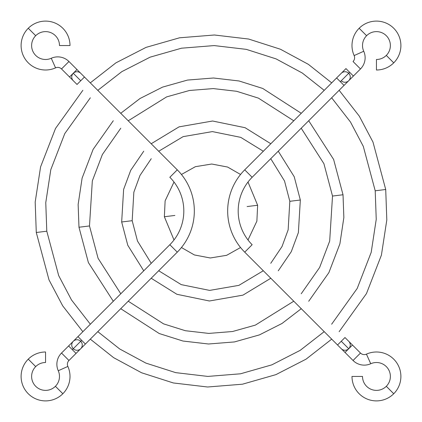 <?xml version="1.0" encoding="UTF-8"?>
<svg xmlns="http://www.w3.org/2000/svg" width="422" height="422" viewBox="0 0 422 422"><rect width="100%" height="100%" fill="white"/><g stroke="black" fill="none" stroke-linecap="round" stroke-linejoin="round"><path stroke-width="0.63" d="M28.263 359.154A24.455 24.455 0 0 1 45.555 351.995A24.455 24.455 0 0 0 28.263 393.737A24.455 24.455 0 0 0 62.846 393.737A24.455 24.455 0 0 1 28.263 393.737A24.455 24.455 0 0 1 28.263 359.154L35.701 366.597A13.931 13.931 0 0 0 35.701 386.299A13.931 13.931 0 0 0 58.262 370.743A15.851 15.851 0 0 1 61.517 353.045L68.955 360.483A5.328 5.328 0 0 0 67.863 366.433A24.455 24.455 0 0 1 62.846 393.737A24.455 24.455 0 0 0 67.863 366.433L58.262 370.743A13.931 13.931 0 0 1 55.403 386.299L62.846 393.737L55.403 386.299A13.931 13.931 0 0 1 35.701 386.299A13.931 13.931 0 0 1 35.701 366.597L28.263 359.154M45.555 362.514A13.931 13.931 0 0 0 35.701 366.597A13.931 13.931 0 0 1 45.555 362.514L45.555 351.995L45.555 362.514M73.28 348.72A5.259 5.259 0 0 0 80.718 348.72L80.718 348.72A5.259 5.259 0 0 1 73.28 348.72L72.32 349.68L76.039 353.399L68.601 345.961L61.517 353.045L68.601 345.961L72.32 349.68L73.28 348.72L81.678 340.322L77.959 336.603L85.397 344.041L177.282 252.156A58.204 58.204 0 0 0 177.282 169.844L169.844 177.282A47.681 47.681 0 0 1 169.844 244.718L177.282 252.156L169.844 244.718L77.959 336.603L169.844 244.718A47.681 47.681 0 0 0 169.844 177.282L177.282 169.844L84.463 77.026L80.744 80.744L73.28 73.28A5.259 5.259 0 0 0 73.28 80.718A5.259 5.259 0 0 1 73.28 73.28A5.259 5.259 0 0 1 80.718 73.28A5.259 5.259 0 0 0 73.28 73.28L80.744 80.744L77.026 84.463L84.463 77.026L177.282 169.844A58.204 58.204 0 0 1 177.282 252.156L85.397 344.041L81.678 340.322L73.28 348.72A5.259 5.259 0 0 0 80.718 348.72A5.259 5.259 0 0 0 80.718 341.282A5.259 5.259 0 0 0 73.28 341.282A5.259 5.259 0 0 0 73.28 348.72A5.259 5.259 0 0 1 73.28 341.282L77.959 336.603M76.978 69.535L73.254 73.254L76.978 69.535L68.955 61.517A15.851 15.851 0 0 0 51.257 58.262L55.567 67.863A5.328 5.328 0 0 1 61.517 68.955L68.955 61.517L61.517 68.955L69.535 76.978L73.254 73.254L69.535 76.978L61.517 68.955A5.328 5.328 0 0 0 55.567 67.863A24.455 24.455 0 0 1 28.263 28.263A24.455 24.455 0 0 1 70.005 45.555A24.455 24.455 0 0 0 28.263 28.263A24.455 24.455 0 0 0 55.567 67.863L51.257 58.262A13.931 13.931 0 0 1 35.701 35.701A13.931 13.931 0 0 0 51.257 58.262A15.851 15.851 0 0 1 68.955 61.517L84.463 77.026M59.486 45.555A13.931 13.931 0 0 0 35.701 35.701L28.263 28.263L35.701 35.701A13.931 13.931 0 0 1 59.486 45.555L70.005 45.555L59.486 45.555M68.955 360.483L76.039 353.399L68.955 360.483L61.517 353.045A15.851 15.851 0 0 0 58.262 370.743L67.863 366.433A5.328 5.328 0 0 1 68.955 360.483M77.026 84.463L69.535 76.978M385.719 189.504L386.81 219.936L381.414 255.125L366.475 293.564L339.14 331.703L366.475 293.564L381.414 255.125L386.81 219.936L385.719 189.504L373.001 142.119L359.301 116.155L339.14 90.297L359.301 116.155L373.001 142.119L385.719 189.504L375.211 190.797L363.305 146.376L350.497 122.042L331.65 97.793L350.497 122.042L363.305 146.376L375.211 190.797L385.719 189.504M331.703 339.14L306.087 359.148L275.904 374.636L242.465 384.199L207.603 387L173.347 382.96L141.565 372.763L113.629 357.656L90.297 339.14L113.629 357.656L141.565 372.763L173.347 382.96L207.603 387L242.465 384.199L275.904 374.636L306.087 359.148L331.703 339.14M82.86 331.703L62.699 305.844L48.999 279.881L36.281 232.496L35.19 202.064L40.586 166.875L55.525 128.436L82.86 90.297L55.525 128.436L40.586 166.875L35.19 202.064L36.281 232.496L46.789 231.203L58.695 275.624L71.503 299.958L90.35 324.207L71.503 299.958L58.695 275.624L46.789 231.203L45.766 202.655L50.804 169.649L64.777 133.589L90.35 97.793L64.777 133.589L50.804 169.649L45.766 202.655L46.789 231.203L36.281 232.496L48.999 279.881L62.699 305.844L82.86 331.703M97.793 331.65L119.7 348.973L145.912 363.105L175.716 372.642L207.824 376.419L240.503 373.797L271.847 364.851L300.158 350.365L324.207 331.65L300.158 350.365L271.847 364.851L240.503 373.797L207.824 376.419L175.716 372.642L145.912 363.105L119.7 348.973L97.793 331.65M331.65 324.207L357.223 288.411L371.196 252.351L376.234 219.345L375.211 190.797L376.234 219.345L371.196 252.351L357.223 288.411L331.65 324.207M90.297 82.86L115.913 62.852L146.096 47.364L179.535 37.801L214.397 35L248.653 39.04L280.435 49.237L308.371 64.344L331.703 82.86L308.371 64.344L280.435 49.237L248.653 39.04L214.397 35L179.535 37.801L146.096 47.364L115.913 62.852L90.297 82.86M324.207 90.35L302.3 73.027L276.088 58.895L246.284 49.358L214.176 45.581L181.497 48.203L150.153 57.149L121.842 71.635L97.793 90.35L121.842 71.635L150.153 57.149L181.497 48.203L214.176 45.581L246.284 49.358L276.088 58.895L302.3 73.027L324.207 90.35M343.023 194.758L343.856 217.536L339.895 243.858L328.88 272.628L308.704 301.266L328.88 272.628L339.895 243.858L343.856 217.536L343.023 194.758L333.612 159.426L308.704 120.734L333.612 159.426L343.023 194.758L332.515 196.051L323.917 163.689L301.213 128.23L323.917 163.689L332.515 196.051L343.023 194.758M301.266 308.704L282.007 323.479L259.424 334.894L234.479 341.931L208.505 343.999L182.974 341.034L159.236 333.533L120.734 308.704L159.236 333.533L182.974 341.034L208.505 343.999L234.479 341.931L259.424 334.894L282.007 323.479L301.266 308.704M113.296 301.266L88.388 262.574L78.977 227.242L78.144 204.464L82.105 178.142L93.12 149.372L113.296 120.734L93.12 149.372L82.105 178.142L78.144 204.464L78.977 227.242L89.485 225.949L98.083 258.311L120.787 293.77L98.083 258.311L89.485 225.949L92.323 180.911L102.372 154.526L120.787 128.23L102.372 154.526L92.323 180.911L89.485 225.949L78.977 227.242L88.388 262.574L113.296 301.266M128.23 301.213L163.583 323.874L185.342 330.711L208.726 333.412L232.517 331.523L255.368 325.109L293.77 301.213L255.368 325.109L232.517 331.523L208.726 333.412L185.342 330.711L163.583 323.874L128.23 301.213M301.213 293.77L319.628 267.474L329.677 241.089L332.515 196.051L329.677 241.089L319.628 267.474L301.213 293.77M120.734 113.296L139.993 98.521L162.575 87.106L187.521 80.069L213.495 78.001L239.026 80.966L262.764 88.467L301.266 113.296L262.764 88.467L239.026 80.966L213.495 78.001L187.521 80.069L162.575 87.106L139.993 98.521L120.734 113.296M293.77 120.787L258.417 98.126L236.658 91.289L213.274 88.588L189.483 90.477L166.632 96.891L128.23 120.787L166.632 96.891L189.483 90.477L213.274 88.588L236.658 91.289L258.417 98.126L293.77 120.787M300.332 200.012L298.375 232.596L291.28 251.686L278.251 270.813L291.28 251.686L298.375 232.596L300.332 200.012L294.224 176.739L278.251 151.187L294.224 176.739L300.332 200.012L289.819 201.305L284.528 181.001L270.75 158.688L284.528 181.001L289.819 201.305L300.332 200.012M270.813 278.251L242.945 295.142L209.402 300.991L176.902 294.292L151.187 278.251L176.902 294.292L209.402 300.991L242.945 295.142L270.813 278.251M143.749 270.813L127.776 245.261L121.668 221.988L123.625 189.404L130.72 170.314L143.749 151.187L130.72 170.314L123.625 189.404L121.668 221.988L132.181 220.695L137.472 240.999L151.25 263.312L137.472 240.999L132.181 220.695L133.848 192.179L139.977 175.468L151.25 158.688L139.977 175.468L133.848 192.179L132.181 220.695L121.668 221.988L127.776 245.261L143.749 270.813M158.688 270.75L181.254 284.634L209.623 290.405L238.889 285.356L263.312 270.75L238.889 285.356L209.623 290.405L181.254 284.634L158.688 270.75M270.75 263.312L282.023 246.532L288.152 229.821L289.819 201.305L288.152 229.821L282.023 246.532L270.75 263.312M151.187 143.749L179.055 126.858L212.598 121.008L245.098 127.708L270.813 143.749L245.098 127.708L212.598 121.008L179.055 126.858L151.187 143.749M263.312 151.25L240.746 137.366L212.377 131.595L183.111 136.644L158.688 151.25L183.111 136.644L212.377 131.595L240.746 137.366L263.312 151.25M257.636 205.261L256.877 221.16L247.999 239.965L256.877 221.16L257.636 205.261L247.999 182.035L257.636 205.261L247.128 206.553L257.636 205.261M240.556 247.524L226.625 255.315L210.277 257.979L194.389 254.951L181.444 247.524L194.389 254.951L210.277 257.979L226.625 255.315L240.556 247.524M174.001 239.965L164.364 216.739L165.123 200.84L174.001 182.035L165.123 200.84L164.364 216.739L174.872 215.447L164.364 216.739L174.001 239.965M181.444 174.476L195.375 166.685L211.723 164.021L227.611 167.049L240.556 174.476L227.611 167.049L211.723 164.021L195.375 166.685L181.444 174.476M393.737 62.846A24.455 24.455 0 0 1 376.445 70.005A24.455 24.455 0 0 0 393.737 28.263A24.455 24.455 0 0 0 359.154 28.263A24.455 24.455 0 0 1 393.737 28.263A24.455 24.455 0 0 1 393.737 62.846L386.299 55.403A13.931 13.931 0 0 0 386.299 35.701A13.931 13.931 0 0 0 363.738 51.257A15.851 15.851 0 0 1 360.483 68.955L353.045 61.517A5.328 5.328 0 0 0 354.137 55.567A24.455 24.455 0 0 1 359.154 28.263A24.455 24.455 0 0 0 354.137 55.567L363.738 51.257A13.931 13.931 0 0 1 366.597 35.701L359.154 28.263L366.597 35.701A13.931 13.931 0 0 1 386.299 35.701A13.931 13.931 0 0 1 386.299 55.403L393.737 62.846M376.445 59.486A13.931 13.931 0 0 0 386.299 55.403A13.931 13.931 0 0 1 376.445 59.486L376.445 70.005L376.445 59.486M341.282 80.718A5.259 5.259 0 0 0 348.72 80.718A5.259 5.259 0 0 0 348.72 73.28L349.68 72.32L345.961 68.601L353.399 76.039L360.483 68.955L353.399 76.039L349.68 72.32L340.322 81.678L344.041 85.397L336.603 77.959L244.718 169.844A58.204 58.204 0 0 0 244.718 252.156L252.156 244.718A47.681 47.681 0 0 1 252.156 177.282L244.718 169.844L252.156 177.282L344.041 85.397L252.156 177.282A47.681 47.681 0 0 0 252.156 244.718L244.718 252.156L337.537 344.974L341.256 341.256L348.72 348.72A5.259 5.259 0 0 0 348.72 341.282A5.259 5.259 0 0 1 348.72 348.72A5.259 5.259 0 0 1 341.282 348.72A5.259 5.259 0 0 0 348.72 348.72L341.256 341.256L344.974 337.537L337.537 344.974L244.718 252.156A58.204 58.204 0 0 1 244.718 169.844L336.603 77.959L340.322 81.678L348.72 73.28A5.259 5.259 0 0 0 341.282 73.28L341.282 73.28A5.259 5.259 0 0 1 348.72 73.28A5.259 5.259 0 0 1 348.72 80.718A5.259 5.259 0 0 0 348.72 73.28A5.259 5.259 0 0 0 341.282 73.28L345.961 68.601M345.022 352.465L348.746 348.746L345.022 352.465L353.045 360.483A15.851 15.851 0 0 0 370.743 363.738L366.433 354.137A5.328 5.328 0 0 1 360.483 353.045L353.045 360.483L360.483 353.045L352.465 345.022L348.746 348.746L352.465 345.022L360.483 353.045A5.328 5.328 0 0 0 366.433 354.137A24.455 24.455 0 0 1 393.737 393.737A24.455 24.455 0 0 1 351.995 376.445A24.455 24.455 0 0 0 393.737 393.737A24.455 24.455 0 0 0 366.433 354.137L370.743 363.738A13.931 13.931 0 0 1 386.299 386.299A13.931 13.931 0 0 0 370.743 363.738A15.851 15.851 0 0 1 353.045 360.483L337.537 344.974M362.514 376.445A13.931 13.931 0 0 0 386.299 386.299L393.737 393.737L386.299 386.299A13.931 13.931 0 0 1 362.514 376.445L351.995 376.445L362.514 376.445M344.974 337.537L352.465 345.022M360.483 68.955A15.851 15.851 0 0 0 363.738 51.257L354.137 55.567A5.328 5.328 0 0 1 353.045 61.517L360.483 68.955M76.039 353.399L85.397 344.041M68.601 345.961L73.28 341.282M344.041 85.397L353.399 76.039M336.603 77.959L341.282 73.28"/></g></svg>
